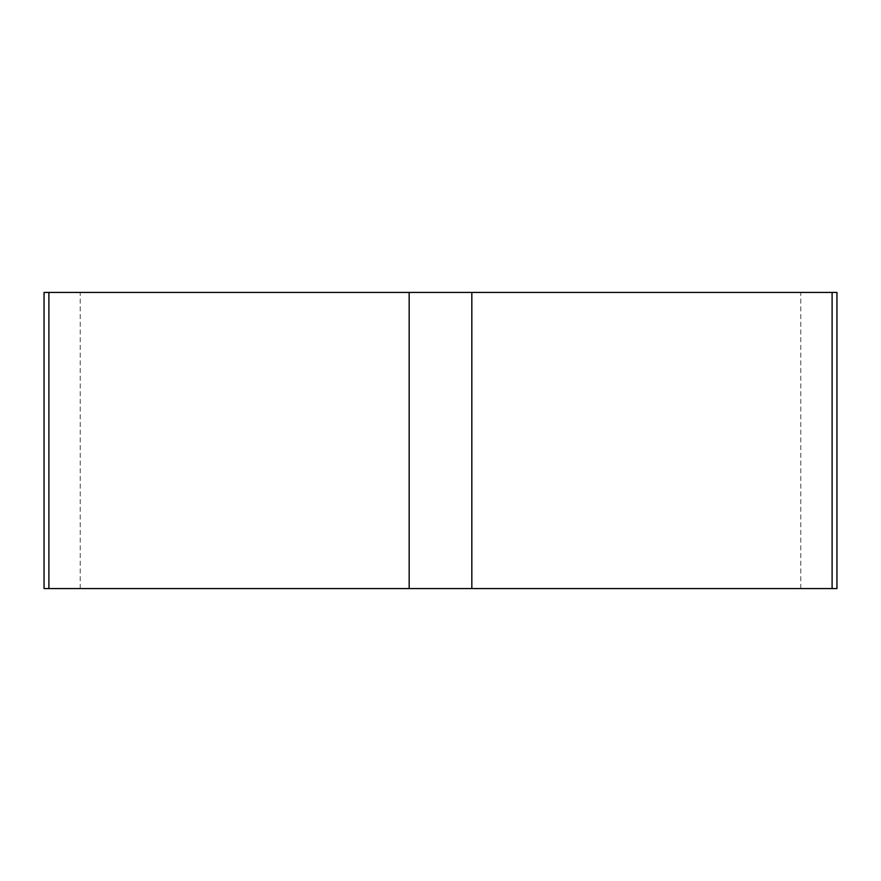 <?xml version="1.0" encoding="UTF-8"?>
<svg xmlns="http://www.w3.org/2000/svg" width="881" height="881" viewBox="0 0 881 881"><rect width="100%" height="100%" fill="white"/><g stroke="black" fill="none" stroke-linecap="round" stroke-linejoin="round"><path stroke-width="0.66" stroke-dasharray="4.41 3.3" d="M44.05 292.415L836.95 292.415M44.05 588.585L836.95 588.585M800.774 588.585L800.774 292.415M80.226 588.585L80.226 292.415"/><path stroke-width="1.32" d="M48.895 588.585L836.95 588.585L836.95 292.415L44.05 292.415L44.05 588.585L48.895 588.585L48.895 292.415M832.105 588.585L832.105 292.415M471.831 588.585L471.831 292.415M409.169 588.585L409.169 292.415"/></g></svg>
